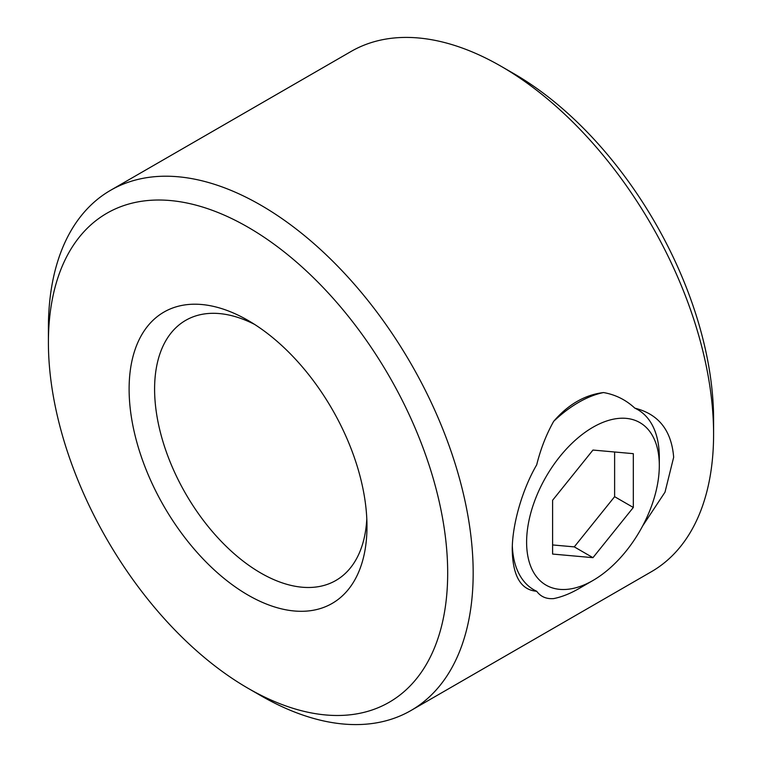 <?xml version="1.0" encoding="UTF-8"?>
<svg xmlns="http://www.w3.org/2000/svg" width="762" height="762" viewBox="0 0 762 762"><rect width="100%" height="100%" fill="white"/><g stroke="black" fill="none" stroke-linecap="round" stroke-linejoin="round"><path stroke-width="1.14" d="M552.602 544.944L574.272 546.878L614.62 496.681L614.62 451.999M552.602 500.263L592.96 450.056L633.317 453.666L633.317 507.473L592.96 557.67L552.602 554.06L552.602 500.263M592.96 557.67L574.272 546.878M633.317 507.473L614.62 496.681M592.96 580.482A93.831 54.178 120 0 0 592.96 580.473A93.831 54.178 120 0 0 659.311 465.553A93.831 54.178 120 0 0 592.96 427.253A93.831 54.178 120 0 0 526.609 542.173A93.831 54.178 120 0 0 592.96 580.482L578.606 588.769A114.138 65.894 -60 0 1 553.679 598.599C546.335 599.151 540.677 596.703 536.705 591.274A103.984 60.036 -60 0 1 512.34 546.183M254.603 324.412A150.181 86.706 -120 0 0 185.699 320.345A150.181 86.706 -120 0 0 162.677 440.684A150.181 86.706 -120 0 0 260.795 573.024A150.181 86.706 -120 0 0 335.88 580.463A150.181 86.706 -120 0 0 366.798 518.76M260.785 695.639L248.041 688.286A282.34 163.011 -120 0 0 248.05 688.286A282.34 163.011 -120 0 0 447.685 573.024A282.34 163.011 -120 0 0 248.05 227.228A282.34 163.011 -120 0 0 48.406 342.5A282.34 163.011 -120 0 0 248.041 688.286L260.795 695.639A300.361 173.412 -120 0 0 260.795 695.639L260.785 695.639A300.361 173.412 -120 0 0 410.966 710.517L651.386 571.719A300.361 173.412 -120 0 0 713.594 434.216L713.594 419.5A282.34 163.011 -120 0 0 513.959 73.714A282.34 163.011 -120 0 0 513.95 73.714L501.215 66.361A300.361 173.412 -120 0 0 501.206 66.361A300.361 173.412 -120 0 0 351.034 51.483L110.614 190.281A300.361 173.412 -120 0 0 48.406 327.784A300.361 173.412 -120 0 0 48.501 335.309M536.705 591.274C521.065 590.017 512.912 576.405 512.255 550.459C511.997 525.58 521.98 489.956 536.705 464.83C540.572 449.113 546.23 434.616 553.679 421.329A114.138 65.894 -60 0 1 578.606 402.384A114.138 65.894 -60 0 1 603.523 392.554C615.42 394.63 625.869 399.831 634.86 408.165A103.984 60.036 -60 0 1 659.311 457.267L659.311 465.553M553.679 421.329C560.937 412.89 568.719 406.27 577.024 401.479C585.359 396.669 594.189 393.697 603.523 392.554M578.606 588.769L592.96 580.473M634.86 408.165C658.587 414.099 671.522 430.463 673.665 457.267L665.007 492.166L642.642 525.961M713.594 434.216A300.361 173.412 -120 0 0 501.215 66.361L513.959 73.714M248.05 595.093A168.202 97.107 60 0 1 129.111 389.096A168.202 97.107 60 0 1 248.05 320.421L248.05 320.421A168.202 97.107 60 0 1 366.979 526.428A168.202 97.107 60 0 1 248.05 595.093M410.966 710.517A300.361 173.412 -120 0 0 457.01 469.84A300.361 173.412 -120 0 0 260.795 205.159A300.361 173.412 -120 0 0 110.614 190.281M48.406 342.5L48.406 327.784"/></g></svg>
